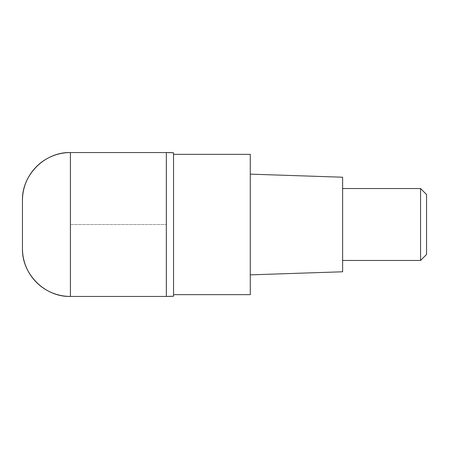 <?xml version="1.0" encoding="UTF-8"?>
<svg xmlns="http://www.w3.org/2000/svg" width="449" height="449" viewBox="0 0 449 449"><rect width="100%" height="100%" fill="white"/><g stroke="black" fill="none" stroke-linecap="round" stroke-linejoin="round"><path stroke-width="0.34" stroke-dasharray="2.25 1.68" d="M166.343 152.553L166.343 296.447L166.343 152.553M22.45 248.482L22.45 200.518M173.538 152.772L173.538 296.228M173.538 294.651L173.538 154.349L173.538 294.651M250.278 154.349L250.278 294.651M250.278 274.861L250.278 174.139L250.278 274.861M342.615 177.215L342.615 271.785M342.615 260.471L342.615 188.529L342.615 260.471M420.556 188.529L420.556 260.471M426.55 194.524L426.55 254.476M70.414 224.5L166.343 224.5L70.414 224.5M70.414 296.447L70.414 152.553"/><path stroke-width="0.67" d="M166.343 152.553L70.414 152.553L70.414 296.447C44.833 297.143 21.754 274.064 22.45 248.482A47.964 47.964 -0 0 0 70.414 296.447L166.343 296.447L166.343 152.553L166.343 296.447L173.538 296.228L173.538 152.772A119.911 119.911 0 0 0 166.343 152.553L173.538 152.772M22.45 200.518A47.964 47.964 180 0 1 70.414 152.553C44.833 151.857 21.754 174.936 22.45 200.518L22.45 248.482M173.538 294.651L250.278 294.651L250.278 154.349L173.538 154.349M250.278 274.861L342.615 271.785L342.615 177.215L250.278 174.139M342.615 260.471L420.556 260.471L420.556 188.529L342.615 188.529M420.556 188.529L426.55 194.524L426.55 254.476L420.556 260.471M173.538 296.228A119.911 119.911 180 0 1 166.343 296.447L173.538 296.228"/></g></svg>
